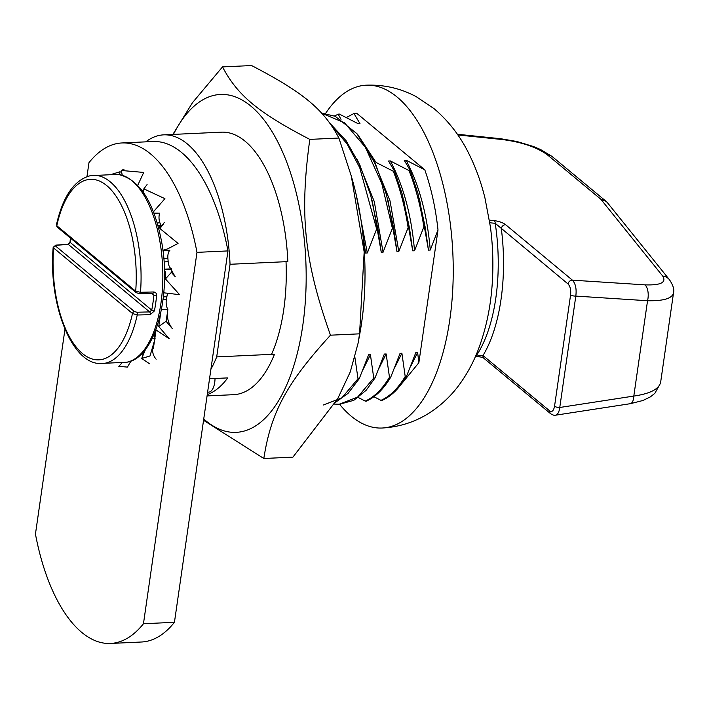<?xml version="1.0" encoding="UTF-8"?>
<svg xmlns="http://www.w3.org/2000/svg" width="709" height="709" viewBox="0 0 709 709"><rect width="100%" height="100%" fill="white"/><g stroke="black" fill="none" stroke-linecap="round" stroke-linejoin="round"><path stroke-width="1.06" d="M325.582 113.449A171.605 78.708 87.3 0 1 366.216 85.186A171.605 78.708 87.3 0 1 443.134 185.04A171.605 78.708 87.3 0 1 382.142 428.023A171.605 78.708 87.3 0 1 339.522 404.219M366.216 85.186C384.11 84.539 400.824 88.395 416.36 96.743L434.192 108.769C448.93 121.372 460.602 136.58 469.225 154.402C475.899 167.909 481.145 182.452 484.965 198.033L490.389 226.747A132.255 60.655 87.3 0 1 492.658 275.562C491.665 302.167 486.879 326.84 478.3 349.555C473.568 361.962 467.417 373.421 459.849 383.941C451.979 394.895 442.363 404.201 431.001 411.876C416.307 421.625 400.027 427.013 382.142 428.023M209.545 378.739L227.74 377.897A131.395 60.265 87.3 0 1 207.258 394.603M145.762 141.853A131.395 60.265 87.3 0 1 163.699 134.852A131.395 60.265 87.3 0 1 230.044 264.28L216.697 356.902A131.395 60.265 87.3 0 1 210.91 369.238M353.942 113.422L356.733 113.298L424.788 169.805L406.08 160.199L404.263 160.287L410.281 170.506L417.876 193.149L425.116 226.791L423.876 226.853M339.469 114.158L358.169 123.703L359.977 123.614L353.951 113.484M338.202 114.158L339.46 114.096M341.011 119.396L338.211 114.211M373.191 159.162L390.047 200.931L398.804 251.5L408.127 227.589C404.945 207.001 400.009 188.222 393.309 171.25L376.027 162.441L357.894 134.834M390.34 160.934C403.448 185.643 411.512 215.589 414.543 250.773L423.858 226.871C420.659 206.319 415.713 187.548 409.022 170.568L390.34 160.934L388.523 161.023L394.55 171.241L393.344 171.268M410.307 170.479L409.049 170.532M380.963 400.417L382.222 400.355M373.891 396.721L380.946 400.355C389.95 396.402 398.033 388.461 405.202 376.514M365.224 401.143L366.482 401.09M358.258 397.501L365.215 401.09C374.21 397.137 382.302 389.188 389.471 377.241L386.157 353.959L379.023 368.237M358.151 123.694L359.977 123.614M346.346 117.534L353.942 113.484M403.678 199.371L412.727 250.853L409.403 227.518L408.145 227.58M409.377 227.527L402.136 193.885L394.55 171.241M334.462 115.966L338.211 114.22M414.543 250.773L412.727 250.853M339.717 404.21L353.782 400.328L366.19 390.26L375.008 377.986L384.34 354.048L386.157 353.959M401.241 384.251L418.868 362.707L438.002 229.946C435.627 208.118 431.214 188.071 424.788 169.805M382.213 400.301C391.208 396.349 399.3 388.399 406.47 376.452L415.82 352.586L417.628 352.497L410.449 366.863M366.473 401.028C375.478 397.075 383.56 389.126 390.73 377.188L400.08 353.312L401.897 353.233L394.709 367.599M390.739 377.232L389.48 377.294M406.479 376.506L405.22 376.559L401.897 353.233M437.985 229.964L430.274 250.038L428.466 250.126L425.143 226.791M406.08 160.199C419.187 184.907 427.252 214.854 430.274 250.038M332.166 126.362L346.967 143.767L359.72 167.661L376.647 229.051L367.324 252.962L365.516 253.051L362.6 232.065M355.945 193.628L367.324 252.962M321.7 113.218L344.53 122.817L365.295 147.153L381.796 183.596L392.387 228.316L383.064 252.236L381.256 252.315L377.924 228.98L376.665 229.042M357.442 159.871L374.299 201.622L383.064 252.236M417.628 352.497L418.868 362.698M354.899 357.416L358.01 378.757L359.268 378.695M358.01 378.774L341.862 397.846L323.472 404.972M359.259 378.65L368.609 354.775L370.417 354.695L363.123 369.336M370.417 354.695L373.749 378.039L357.602 397.12L339.212 404.236L334.533 404.095M361.262 221.757L365.516 253.051M372.234 200.789L381.256 252.315M387.965 200.035L396.987 251.589L393.663 228.254L392.405 228.316M398.804 251.5L396.987 251.589M419.418 198.635L428.466 250.126M393.646 228.254L386.423 194.55L375.584 164.24L356.981 133.735L335.242 116.303L321.585 113.094M335.649 402.233L348.022 393.389L359.1 378.916M377.915 228.989L370.692 195.303L359.853 164.984L346.098 140.71L330.261 123.614M216.697 356.902L274.498 354.216A131.395 60.265 87.3 0 1 233.695 394.674L207.063 395.914M375.008 377.968L373.74 378.021M163.699 134.852L221.5 132.166A131.395 60.265 87.3 0 1 287.845 261.594L230.044 264.28M489.83 222.777L495.21 223.3L568.051 283.981C570.213 286.294 571.064 289.91 570.603 294.82L554.553 406.204C553.649 410.741 552.054 412.328 549.759 410.945L483.006 355.519L476.085 356.069A3.926 1.4 -96.8 0 1 475.447 356.662C479.904 356.645 482.749 357.221 483.972 358.373A3.926 3.217 -50.3 0 1 483.972 358.373A3.926 3.217 -50.3 0 1 483.006 355.519A126.007 57.792 -92.7 0 0 501.307 228.555A3.926 3.217 129.7 0 1 505.677 224.744C503.124 222.759 499.358 221.385 494.395 220.623A3.926 1.684 95.3 0 1 495.21 223.3A122.081 55.993 87.3 0 1 476.085 356.069M555.076 415.244L555.519 415.217C557.726 414.659 559.144 412.08 559.764 407.48A3.926 1.347 -171.8 0 1 554.553 406.204M552.426 156.778A12.257 10.05 129.7 0 0 552.4 156.751A12.257 10.05 129.7 0 0 547.339 154.801L600.833 199.22L662.685 276.031C666.699 282.474 660.77 285.417 644.924 284.858A12.257 6.026 93.7 0 1 647.547 300.731C663.394 301.068 672.043 298.507 673.497 293.056L660.637 382.293C658.98 389.135 650.038 393.725 633.811 396.065L559.764 407.48L575.814 296.096A3.926 1.347 -171.8 0 1 570.603 294.82M550.796 413.852A3.926 3.217 -50.3 0 1 550.733 413.808C553.153 415.19 554.748 415.651 555.51 415.199L630.274 403.696A12.257 5.149 81.2 0 0 633.811 396.065L647.547 300.731L575.814 296.096C576.701 288.891 575.575 283.582 572.42 280.17A3.926 3.217 129.7 0 0 568.051 283.981M600.833 199.22L606.142 201.374L607.418 202.668M673.506 293.03L673.541 292.241M457.358 134.258L500.953 138.751A12.257 4.954 95.9 0 1 502.468 139.558C521.842 142.11 536.802 147.188 547.339 154.801M207.604 392.174L208.685 392.13A15.297 7.019 -92.7 0 0 215.022 378.491M154.34 341.756L153.383 348.429L152.781 347.933M160.668 224.842L161.705 225.692M156.033 330.031L154.917 337.768M86.959 176.621L88.971 162.671A159.25 73.036 87.3 0 1 121.957 142.961A159.25 73.036 87.3 0 1 196.978 252.36L143.457 623.743A159.25 73.036 87.3 0 1 110.462 643.453A159.25 73.036 87.3 0 1 35.45 534.054L64.971 329.206M121.957 142.961L152.94 141.516A159.25 73.036 87.3 0 1 227.961 250.915L196.978 252.36M227.961 250.915L174.441 622.298L143.457 623.743M174.441 622.298A159.25 73.036 87.3 0 1 141.454 642.008L110.462 643.453M70.457 238.082L70.005 242.141A1.959 0.532 5.7 0 0 70.218 242.416A92.861 42.593 87.3 0 1 70.678 238.268M53.175 247.37L55.781 245.137A1.959 1.099 84 0 1 56.25 245.261L68.33 244.419L70.218 242.416L151.735 310.108A1.959 0.806 10.9 0 0 154.42 310.897A94.82 43.488 -92.7 0 0 156.618 295.626A1.959 0.532 -174.3 0 1 153.897 295.157A92.861 42.593 87.3 0 1 151.735 310.108L149.617 311.916L136.89 312.226A1.959 0.691 90.3 0 1 137.227 315L150.211 314.69L154.42 310.897M150.211 314.69A1.959 0.931 -93.2 0 0 149.617 311.916L68.33 244.419A1.959 0.869 -92.2 0 0 67.993 244.286L70.005 242.141M136.89 312.226L134.497 311.579A1.959 1.604 129.7 0 0 132.494 313.484L137.227 315A94.235 43.222 -92.7 0 1 99.251 363.522L126.627 362.255A94.235 43.222 87.3 0 0 162.627 266.451A94.235 43.222 87.3 0 0 117.907 174.379L90.522 175.646A94.235 43.222 -92.7 0 1 140.497 292.285L135.703 291.239A1.959 1.604 129.7 0 0 136.19 292.666L139.824 293.765L152.674 293.455A1.959 0.931 -93.2 0 0 153.49 291.975L140.497 292.285A1.959 0.691 90.3 0 1 139.824 293.765M134.497 311.579L55.594 246.05A1.959 1.604 129.7 0 0 53.592 247.955L132.494 313.484A90.344 41.441 87.3 0 1 82.545 353.596A90.344 41.441 87.3 0 1 53.592 247.955L53.175 247.379C48.292 302.291 70.643 362.352 99.251 363.522M152.302 293.322A1.959 0.931 -93.2 0 0 152.674 293.455L153.897 295.157L151.894 293.499M156.618 295.626C156.645 293.313 155.599 292.09 153.49 291.975M57.287 227.137L56.791 225.71A90.344 41.441 87.3 0 1 106.749 185.598A90.344 41.441 87.3 0 1 135.703 291.239L56.791 225.71A1.959 1.604 129.7 0 0 57.287 227.137L136.19 292.666M121.842 363.035L118.82 366.349L127.416 367.102L131.023 360.97M149.537 363.735L141.685 358.497L149.998 355.962L155.094 338.627L152.027 338.769M145.567 349.253L141.685 358.497M141.543 353.844L143.005 355.856M155.865 329.88L169.176 338.716L158.745 326.503L166.074 321.292L172.455 328.763C168.441 323.667 166.828 317.942 167.608 311.57L166.074 321.292M160.571 313.786L158.745 326.503M161.484 309.354L167.856 309.319L161.439 309.62M167.856 309.319L167.608 311.57M163.788 292.817L179.616 294.678L165.445 278.947L171.348 272.389L175.238 276.714C172.11 271.671 170.904 269.163 171.622 269.181L164.444 269.216M164.47 270.111L165.401 272.3L165.445 278.947M164.435 269.136L171.622 268.879L171.348 272.389M162.928 250.277L167.741 248.841L178.056 243.417L159.995 228.564L164.391 222.351M158.524 227.465L159.729 227.367L159.995 228.564M171.445 268.817A7.843 3.598 87.3 0 1 168.166 261.71A74.525 34.183 -92.7 0 0 167.9 258.546A7.843 3.598 87.3 0 1 169.885 250.25L162.946 250.437M153.436 211.761L164.922 198.671L143.838 188.869L147.082 184.579M143.652 192.777L143.838 188.869M161.156 226.109A7.843 3.598 87.3 0 1 160.881 225.418A74.525 34.183 -92.7 0 0 159.924 222.83A7.843 3.598 87.3 0 1 159.649 213.161L153.95 213.117M137.732 185.324L143.723 172.429L121.31 170.479L124.048 169.203M122.258 175.203L121.31 170.479M142.606 191.279A7.843 3.598 87.3 0 1 142.615 190.694L141.906 190.331M119.52 174.591L120.149 171.72L112.616 174.024M152.222 338.379L155.014 338.246A7.843 3.598 87.3 0 1 154.819 332.556M167.705 309.062A7.843 3.598 87.3 0 1 166.376 299.632A74.525 34.183 -92.7 0 0 166.863 296.725A7.843 3.598 87.3 0 1 167.696 293.889M172.863 134.426L192.493 102.681L222.511 66.903C237.568 95.476 258.103 112.527 309.815 139.389C299.384 215.111 304.241 261.169 330.474 335.189C286.658 383.188 270.98 412.195 263.828 458.493L203.554 420.304M203.74 418.992A169.123 77.565 -92.7 0 0 205.637 420.632A169.123 77.565 -92.7 0 0 294.403 363.85A169.123 77.565 -92.7 0 0 285.178 158.151A169.123 77.565 -92.7 0 0 173.413 134.4M263.828 458.493L292.914 457.137L337.688 398.742L350.273 371.897L358.125 343.059L359.56 333.833L364.169 251.934L351.309 176.098L338.902 138.042L309.815 139.389M338.902 138.042C323.853 109.47 303.31 92.418 251.598 65.547L222.511 66.903M359.56 333.833L330.474 335.189M286.019 261.683A125.91 57.748 87.3 0 1 271.556 354.349M351.309 176.098L352.887 181.726A169.123 77.565 87.3 0 1 359.924 333.133L358.125 343.059M483.981 358.373L550.733 413.808A3.926 3.217 -50.3 0 1 550.725 413.799A3.926 3.217 -50.3 0 1 549.759 410.945M644.924 284.858L572.42 280.17L505.677 224.744M494.395 220.623L489.432 220.162M669.695 280.028A12.257 10.945 141.2 0 0 669.491 279.771A12.257 10.945 141.2 0 0 669.456 279.727A12.257 10.945 141.2 0 0 662.685 276.031M457.837 134.958L502.468 139.558M55.594 246.05L56.25 245.261M166.376 299.632L163.017 299.783M168.166 261.71L164.071 261.905M163.371 296.885L166.863 296.725M160.881 225.418L158.001 225.551M163.832 258.732L167.9 258.546M169.885 250.25L162.964 250.569M157.265 222.954L159.924 222.83M159.649 213.161L154.066 213.418M340.48 404.201L339.221 404.263M607.453 202.721L669.456 279.727M552.4 156.751L606.08 201.329M673.453 293.021C674.543 289.83 673.222 285.417 669.491 279.78M551.939 156.397L540.657 149.572L533.398 146.488L516.958 141.525L501.228 138.804M660.389 383.383L654.868 393.309L650.392 396.863L642.939 400.496L630.593 403.625M55.781 245.137L67.993 244.286M56.428 224.797C62.941 196.225 74.312 179.847 90.522 175.646M117.898 174.379C139.54 179.014 154.216 202.021 161.918 243.4C171.498 297.425 154.792 358.435 126.627 362.255M121.336 363.637L121.806 363.043M156.131 359.206C152.79 355.236 151.823 350.795 153.233 345.877M163.167 224.079C163.46 224.487 162.069 225.524 158.984 227.208"/></g></svg>
